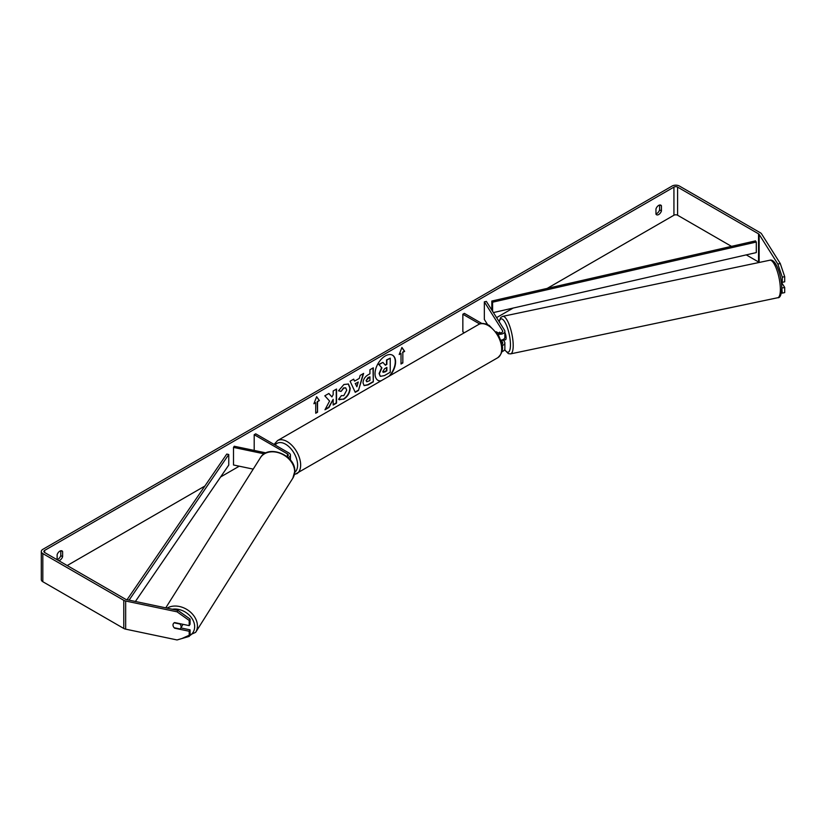 <?xml version="1.0" encoding="UTF-8"?>
<svg xmlns="http://www.w3.org/2000/svg" width="826" height="826" viewBox="0 0 826 826"><rect width="100%" height="100%" fill="white"/><g stroke="black" fill="none" stroke-linecap="round" stroke-linejoin="round"><path stroke-width="1.24" d="M499.72 332.217L499.524 332.259A4.306 1.208 78.1 0 0 499.183 333.012A4.306 1.208 78.1 0 1 499.689 332.176L500.226 333.012M502.146 345.536A5.173 2.984 0 0 0 504.872 342.904A5.173 2.984 0 0 0 504.562 341.892L503.457 340.136M504.872 342.904L504.872 348.892A5.173 2.984 180 0 1 501.94 351.577M501.909 344.091A3.015 1.745 0 0 0 502.714 342.904A3.015 1.745 0 0 0 502.538 342.315L501.165 340.147M497.851 334.086A5.173 2.984 180 0 0 504.872 331.298A5.173 2.984 180 0 0 504.562 330.276L486.359 301.407L484.335 301.841L502.538 330.71A3.015 1.745 180 0 1 502.714 331.298A3.015 1.745 180 0 1 500.855 332.909A3.015 1.745 180 0 1 497.572 332.537L496.23 331.753M464.388 332.723L462.849 331.825L462.849 314.241L464.367 313.364L481.919 323.503M479.73 323.988L462.849 314.241M504.872 331.298L504.872 337.276A5.173 2.984 180 0 1 500.835 340.188M484.335 301.841L484.335 319.425L487.577 324.566M288.119 457.594A5.173 2.984 0 0 0 290.442 455.105A5.173 2.984 0 0 0 288.924 452.989L255.719 433.826L254.201 434.703L254.201 450.428M286.901 456.561A3.015 1.745 0 0 0 288.284 455.105A3.015 1.745 0 0 0 287.407 453.877L254.201 434.703M264.227 453.856L233.5 447.403L234.233 446.236L265.972 452.896M233.5 447.403L233.5 464.986L253.21 469.127M182.722 624.26A4.306 3.304 32.2 0 1 182.319 625.612L180.698 628.183A4.306 3.304 32.2 0 1 179.944 628.958L174.162 627.739A4.306 3.304 32.2 0 1 173.006 625.034A4.306 3.304 32.2 0 1 173.408 623.589A4.306 3.304 32.2 0 1 174.162 622.814L179.944 624.033A4.306 3.304 32.2 0 1 181.101 626.738A4.306 3.304 32.2 0 1 180.698 628.183M389.955 375.696A14.527 8.384 120 0 0 392.567 355.221A14.527 8.384 120 0 0 385.298 355.944A14.527 8.384 120 0 0 375.809 368.747A14.527 8.384 120 0 0 378.04 380.394A14.527 8.384 120 0 0 380.641 381.075M388.994 376.253A14.527 8.384 120 0 0 392.412 355.139M57.128 559.574A4.306 2.488 120 0 0 58.047 559.212A4.306 2.488 120 0 0 60.783 555.64L60.783 550.756M58.739 560.668A4.306 2.488 120 0 0 59.875 560.265A4.306 2.488 120 0 0 62.611 556.693L62.611 551.52A4.306 2.488 120 0 0 62.022 550.911A4.306 2.488 120 0 0 57.128 554.69L57.128 559.739M659.613 205.024L659.613 209.907A4.306 2.488 -60 0 1 656.877 213.48A4.306 2.488 -60 0 1 655.958 213.841M658.704 214.533A4.306 2.488 -60 0 1 656.546 214.75A4.306 2.488 -60 0 1 655.958 214.13L655.958 208.957A4.306 2.488 -60 0 1 660.852 205.178A4.306 2.488 -60 0 1 661.44 205.788L661.44 210.971A4.306 2.488 -60 0 1 658.704 214.533M329.584 401.075L324.969 409.789L328.975 407.476L333.167 399.34L333.167 405.05L336.543 403.098L336.543 389.036L333.167 390.987L333.167 394.621L331.938 396.924L328.872 393.465L324.814 395.809L329.584 401.075M354.56 381.127L359.289 378.401L360.146 375.407L363.626 373.393L358.474 390.461L355.242 392.319L350.09 381.22L353.683 379.144L354.56 381.127L353.507 379.248M731.485 246.355L677.588 215.235A2.581 1.497 0 0 0 673.933 215.235L547.204 288.398M513.163 308.057L496.581 317.628M486.772 323.286L485.729 323.895M239.251 466.194L220.645 476.943M204.869 486.049L67.185 565.542M777.855 264.052L780.281 263.546L784.7 276.648L782.274 277.164L777.855 264.052L759.146 234.388A2.581 1.497 0 0 0 758.547 233.841L677.588 187.099A2.581 1.497 0 0 0 673.933 187.099L44.645 550.415A2.581 1.497 0 0 0 43.881 551.469A2.581 1.497 0 0 0 44.645 552.522L125.604 599.273A2.581 1.497 0 0 0 126.543 599.614L177.931 610.414L190.083 619.056L190.083 624.219L189.195 625.623L174.627 622.567A4.306 3.304 32.2 0 0 173.408 623.589L173.408 623.589A4.306 3.304 32.2 0 0 174.627 628.194L189.195 631.25L189.195 636.412L190.083 635.008L190.083 629.846L189.195 631.25M313.901 403.749L316.647 396.686L319.383 400.589L317.556 401.642L317.556 412.195L315.728 413.248L315.728 402.696L313.901 403.749M402.84 352.403L404.668 351.349L401.932 347.447L399.185 354.519L401.013 353.456L401.013 364.008L402.84 362.955L402.84 352.403L402.84 362.955M363.017 382.882L363.017 382.841C363.244 379.361 364.989 376.656 368.251 374.746L369.924 373.786L369.924 369.759L373.3 367.818L373.3 381.88L368.076 384.895L364.132 385.597L363.017 382.882M341.241 395.644L343.802 395.633L346.703 390.244L345.764 387.921L343.802 388.117L341.055 391.421L338.505 390.791L343.905 384.503L348.386 384.018L350.193 388.189C349.894 392.856 347.756 396.521 343.771 399.216L338.598 399.268L341.386 395.726M339.29 399.815L338.598 399.268M780.281 263.546L761.572 233.882A5.173 2.984 0 0 0 760.374 232.787L679.416 186.046A5.173 2.984 0 0 0 672.106 186.046L42.818 549.362A5.173 2.984 0 0 0 41.3 551.469A5.173 2.984 0 0 0 42.818 553.585L123.776 600.326A5.173 2.984 0 0 0 125.666 601.018L177.053 611.818L177.931 610.414M190.083 619.056L189.195 620.46L189.195 625.623M189.195 620.46L177.053 611.818M41.3 551.469L41.3 579.604A5.173 2.984 0 0 0 42.818 581.721L123.776 628.462A5.173 2.984 0 0 0 125.666 629.154L177.053 639.954L189.195 636.412M180.863 627.915L190.083 629.846M782.274 287.954L784.7 287.438L784.7 292.6L782.274 293.116L781.757 287.138M759.115 262.472A2.581 1.497 0 0 0 758.547 261.976L746.25 254.883M782.274 277.164L782.274 282.327L781.107 280.468M781.365 292.92L782.274 293.116M782.274 282.327L784.7 281.811L784.7 276.648M784.7 287.438L781.344 282.12M661.44 205.788L660.026 204.972M661.44 210.971L659.613 209.907M62.611 551.52L61.196 550.705M62.611 556.693L60.783 555.64M379.402 373.693L381.911 367.869L379 364.638L382.913 362.387L385.37 365.237L386.857 364.38L386.857 360.105L390.233 358.154L390.233 372.258L384.462 375.582L380.456 376.336L379.103 373.476L381.612 367.694L379 364.638M380.177 376.181L379.103 373.517M385.164 364.999L386.547 364.204L386.547 359.93L390.233 358.154M378.7 364.462L382.913 362.387M377.885 380.301A14.527 8.384 120 0 0 380.993 380.869M316.575 396.852L319.383 400.589M319.084 400.414L317.556 401.642M317.256 401.467L317.556 412.195M315.728 412.897L317.256 412.019M314.076 403.305L315.728 402.696M402.541 362.779L401.013 363.657M399.361 354.065L401.013 353.456M402.541 352.227L404.368 351.174L401.859 347.612M358.247 382.015L355.531 383.584L356.884 386.785L358.247 382.015L355.531 383.584M355.232 383.409L356.884 386.785M363.192 373.651L358.474 390.461M358.174 390.285L355.108 392.051M366.393 380.745L366.796 381.777L369.924 380.559L369.924 376.842L366.083 380.569L366.661 381.664M366.083 380.569L368.014 377.585L369.924 376.842M373.001 367.993L373.3 381.88M373.001 381.705L367.776 384.72L363.987 385.505M331.938 396.924L328.769 393.527M333.167 404.699L336.244 402.923L336.244 389.211M325.238 409.283L328.676 407.301L333.167 399.34M348.231 383.935L349.883 388.014C349.584 392.68 347.447 396.346 343.461 399.041L339.145 399.722M345.609 387.838L343.492 387.941L341.055 391.421M340.746 391.245L338.557 390.708M382.81 371.493L384.637 372.103L386.857 370.822L386.857 367.436L384.617 368.726L382.81 371.452L383.171 372.402M383.037 372.289L386.547 370.647L386.547 367.611M504.872 332.465A4.306 1.208 78.1 0 1 506.101 337.875A4.306 1.208 78.1 0 1 505.512 339.754L503.891 340.095A4.306 1.208 78.1 0 1 503.705 340.085M501.919 339.982A4.306 1.208 78.1 0 1 501.63 340.519L504.056 340.013A4.306 1.208 78.1 0 1 503.891 340.095M500.009 333.033L499.524 332.259M493.39 312.569L756.296 252.591L756.296 242.039L755.501 240.882L491.811 301.036L491.811 310.049M756.296 242.039L492.595 302.192L492.595 311.309M492.595 302.192L491.811 301.036M127.059 599.728L226.758 454.063L228.761 454.517L228.761 465.069L135.402 601.473M129.083 600.151L228.761 454.517M502.538 342.315L502.538 343.502M502.538 330.71L502.538 331.897M287.407 453.877L287.407 456.334M165.758 607.853L260.427 457.687A19.174 14.703 32.2 0 1 280.664 453.495A19.174 14.703 32.2 0 1 294.655 471.687A19.174 14.703 32.2 0 1 292.858 478.13L195.628 632.365A19.174 14.703 -147.8 0 0 197.424 625.932A19.174 14.703 -147.8 0 0 186.573 609.289A19.174 14.703 -147.8 0 0 167.089 608.132M172.314 609.237A17.016 13.051 32.2 0 1 194.657 626.676A17.016 13.051 32.2 0 1 189.619 635.741M673.933 187.099L673.933 215.235M44.645 550.415L44.645 552.522M125.666 601.018L125.666 629.154M677.588 187.099L677.588 215.235M758.547 233.841L758.547 261.976M759.146 234.388L759.146 262.472M42.818 553.585L42.818 581.721M123.776 600.326L123.776 628.462M780.363 289.379A19.174 5.348 -101.9 0 0 776.729 269.617A19.174 5.348 -101.9 0 0 769.863 260.221C775.851 258.259 781.695 275.998 781.778 288.212C781.396 294.872 780.054 298.041 777.741 297.732A19.174 5.348 -101.9 0 0 780.363 289.379M499.028 321.5L500.783 317.452L502.704 316.358A19.174 5.348 78.1 0 1 509.58 325.754A19.174 5.348 78.1 0 1 513.204 345.516A19.174 5.348 78.1 0 1 510.592 353.879L777.741 297.732M504.727 349.594A17.016 4.749 -101.9 0 0 510.447 344.772A17.016 4.749 -101.9 0 0 505.729 323.647A17.016 4.749 -101.9 0 0 499.224 321.81M497.717 357.751A19.174 11.068 -120 0 0 500.649 342.387A19.174 11.068 -120 0 0 488.125 325.496A19.174 11.068 -120 0 0 478.543 324.546C480.711 322.832 484.263 323.111 489.209 325.392L498.532 335.222L501.681 343.027C503.623 348.717 502.301 353.621 497.717 357.751L294.345 474.702M478.543 324.546L277.515 440.609A19.174 11.068 60 0 1 287.097 441.559A19.174 11.068 60 0 1 299.621 458.451A19.174 11.068 60 0 1 296.679 473.814M294.748 472.379A17.016 9.819 -120 0 0 296.493 458.564A17.016 9.819 -120 0 0 285.579 444.202A17.016 9.819 -120 0 0 275.203 445.069M290.442 455.105L290.442 460.041M195.628 632.365L181.865 638.55M292.858 478.13L294.789 471.264C295.708 455.24 268.161 443.903 260.427 457.687M502.704 316.358L769.863 260.221M504.614 349.811L508.362 353.631L510.592 353.879M277.515 440.609L274.098 444.429"/></g></svg>
